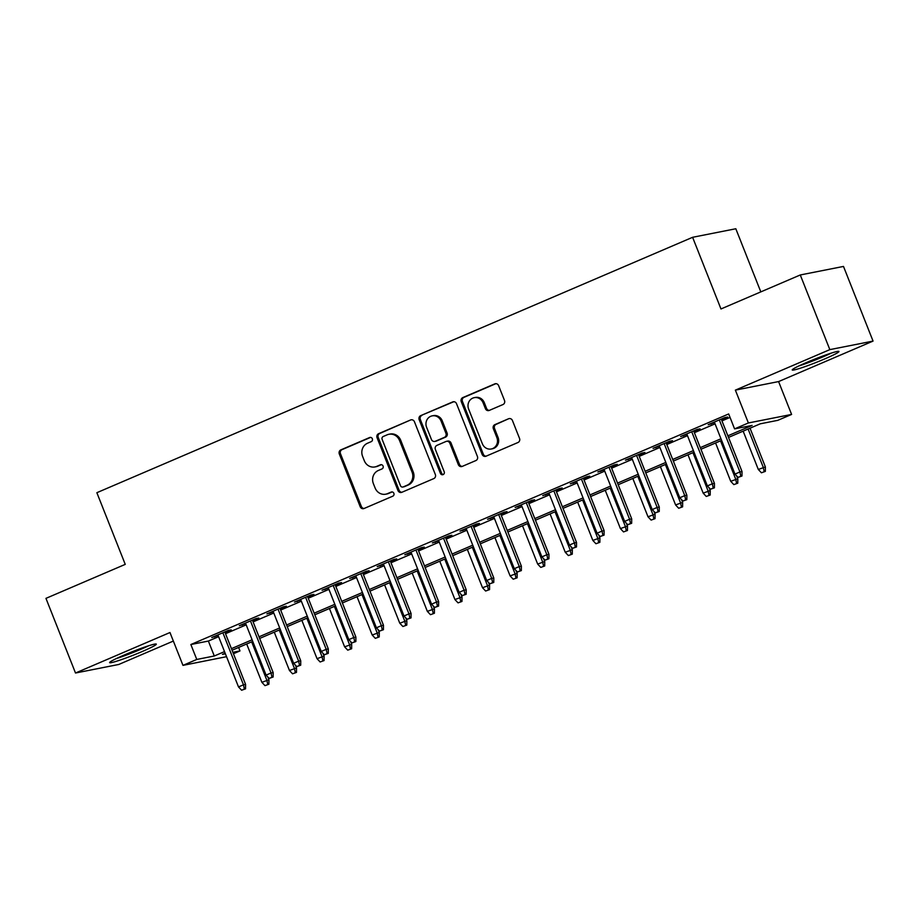 <?xml version="1.0" encoding="UTF-8"?>
<svg xmlns="http://www.w3.org/2000/svg" width="919" height="919" viewBox="0 0 919 919"><rect width="100%" height="100%" fill="white"/><g stroke="black" fill="none" stroke-linecap="round" stroke-linejoin="round"><path stroke-width="1.38" d="M372.333 438.777A2.217 2.056 -101.2 0 0 369.622 437.536L340.857 449.873A3.159 2.941 -101.2 0 0 339.306 453.963L360.202 506.725A3.159 2.941 -101.2 0 0 364.073 508.494L392.838 496.157A2.217 2.056 -101.2 0 0 391.597 491.941A2.217 2.056 -101.2 0 0 391.207 492.056L387.485 493.652A10.109 9.397 -101.2 0 1 385.727 494.192A10.109 9.397 -101.2 0 1 375.113 487.989L373.367 483.589A10.109 9.397 -101.2 0 1 378.318 470.494L382.04 468.897A2.217 2.056 -101.2 0 0 380.799 464.681A2.217 2.056 -101.2 0 0 380.42 464.796L376.698 466.392A10.109 9.397 -101.2 0 1 374.941 466.932A10.109 9.397 -101.2 0 1 364.315 460.729L362.58 456.329A10.109 9.397 -101.2 0 1 367.52 443.234L371.242 441.637A2.217 2.056 -101.2 0 0 372.333 438.777M806.48 362.523A25.112 1.804 158.4 0 0 792.235 369.978A25.112 1.804 158.4 0 0 824.699 358.927A25.112 1.804 158.4 0 0 838.944 351.483A25.112 1.804 158.4 0 0 806.48 362.523M123.858 655.178A25.112 1.804 158.4 0 0 109.614 662.622A25.112 1.804 158.4 0 0 142.077 651.582A25.112 1.804 158.4 0 0 156.322 644.127A25.112 1.804 158.4 0 0 123.858 655.178M502.946 404.555A3.159 2.941 -101.2 0 0 504.497 400.454L498.626 385.658A3.159 2.941 -101.2 0 0 494.767 383.889L462.82 397.582A3.159 2.941 -101.2 0 0 461.269 401.672L482.165 454.434A3.159 2.941 -101.2 0 0 486.025 456.203L517.971 442.51A3.159 2.941 -101.2 0 0 519.522 438.42L512.446 420.534A3.159 2.941 -101.2 0 0 508.575 418.765L494.904 424.624A3.159 2.941 -101.2 0 0 493.354 428.725L496.869 437.582A8.455 7.857 -101.2 0 1 491.263 448.989A8.455 7.857 -101.2 0 1 482.383 443.797L468.633 409.058A8.455 7.857 -101.2 0 1 474.238 397.663A8.455 7.857 -101.2 0 1 483.118 402.855L485.404 408.645A3.159 2.941 -101.2 0 0 489.276 410.414L502.946 404.555M800.277 274.965L843.493 266.43L873.05 341.087L829.834 349.622L800.277 274.965L720.978 308.968L692.604 237.297L96.863 492.699L125.248 564.369L45.95 598.361L75.507 673.018L169.969 632.525L182.973 665.367L196.769 659.451L190.853 644.529L728.675 413.952L734.58 428.886L748.376 422.97L791.592 414.435L777.807 420.339L760.277 423.808L728.514 437.421M829.834 349.622L735.372 390.127L748.376 422.97M414.435 421.752A3.159 2.941 -101.2 0 0 410.563 419.983L378.628 433.676A3.159 2.941 -101.2 0 0 377.077 437.766L397.961 490.528A3.159 2.941 -101.2 0 0 401.833 492.297L433.779 478.604A3.159 2.941 -101.2 0 0 435.33 474.514L414.435 421.752M420.718 415.629L452.665 401.936A3.159 2.941 -101.2 0 1 456.536 403.705L477.421 456.467A3.159 2.941 -101.2 0 1 475.881 460.557L462.2 466.415A3.159 2.941 -101.2 0 1 458.34 464.646L449.862 443.245A3.159 2.941 -101.2 0 0 446.002 441.476L436.927 445.37A3.159 2.941 -101.2 0 0 435.376 449.46L444.199 471.734A2.217 2.056 -101.2 0 1 442.74 474.721A2.217 2.056 -101.2 0 1 440.408 473.365L419.179 419.719A3.159 2.941 -101.2 0 1 420.718 415.629L453.814 401.718M75.507 673.018L118.723 664.483L173.358 641.06M225.04 632.502L231.209 629.86L228.28 630.434L211.738 637.533L218.136 635.466M252.61 620.681L258.779 618.039L255.861 618.613L239.319 625.713L245.718 623.645M280.192 608.86L286.36 606.207L283.443 606.793L266.901 613.881L273.288 611.813M307.773 597.028L313.942 594.386L311.024 594.961L294.471 602.06L300.869 599.992M335.355 585.208L341.523 582.566L338.606 583.14L322.052 590.239L328.451 588.171M362.936 573.387L369.105 570.733L366.187 571.319L349.634 578.407L356.032 576.339M390.518 561.555L396.686 558.913L393.769 559.487L377.215 566.586L383.614 564.519M418.099 549.734L424.268 547.092L421.35 547.667L404.797 554.766L411.195 552.698M445.681 537.914L451.849 535.272L448.931 535.846L432.378 542.934L438.777 540.866M473.262 526.082L479.431 523.439L476.501 524.014L459.959 531.113L466.358 529.045M500.844 514.261L507.012 511.619L504.083 512.193L487.541 519.292L493.94 517.225M528.414 502.44L534.582 499.798L531.664 500.373L515.122 507.46L521.521 505.393M555.995 490.608L562.164 487.966L559.246 488.54L542.704 495.64L549.102 493.572M583.576 478.788L589.745 476.145L586.827 476.72L570.285 483.819L576.673 481.751M611.158 466.967L617.327 464.325L614.409 464.899L597.855 471.987L604.254 469.919M638.739 455.135L644.908 452.493L641.99 453.067L625.437 460.166L631.835 458.099M666.321 443.314L672.49 440.672L669.572 441.246L653.018 448.346L659.417 446.278M693.902 431.493L700.071 428.851L697.153 429.426L680.6 436.514L686.998 434.446M190.853 644.529L208.372 641.06L218.607 636.672M225.511 633.719L246.189 624.851M253.093 621.887L273.77 613.03M280.674 610.067L301.352 601.198M308.256 598.246L328.933 589.378M335.837 586.414L356.515 577.557M363.419 574.593L384.096 565.725M391 562.773L411.678 553.904M418.582 550.952L439.259 542.084M446.163 539.12L466.841 530.252M473.733 527.299L494.411 518.431M501.314 515.479L521.992 506.61M528.896 503.646L549.573 494.79M556.477 491.826L577.155 482.957M584.059 480.005L604.736 471.137M611.64 468.173L632.318 459.316M639.222 456.352L659.899 447.484M666.803 444.532L687.481 435.663M694.385 432.7L715.062 423.843M721.966 420.879L730.042 417.41M721.484 419.673L727.653 417.019L724.735 417.605L708.181 424.693L714.58 422.625M760.817 291.886L735.82 228.751L692.604 237.297M735.372 390.127L778.588 381.58L873.05 341.087M778.588 381.58L791.592 414.435M238.618 647.458L239.985 650.916L233.437 653.731M226.533 656.683L182.973 665.367M727.871 435.813L752.11 425.417L734.58 428.886M196.769 659.451L214.288 655.994L224.523 651.605M231.427 648.653L252.105 639.785M259.009 636.821L279.686 627.964M286.59 625L307.268 616.132M314.172 613.18L334.849 604.311M341.753 601.348L362.431 592.491M369.323 589.527L390.001 580.659M396.905 577.706L417.582 568.838M424.486 565.874L445.164 557.017M452.068 554.054L472.745 545.185M479.649 542.233L500.327 533.365M507.231 530.401L527.908 521.544M534.812 518.58L555.49 509.712M562.394 506.76L583.071 497.891M589.975 494.927L610.653 486.071M617.557 483.107L638.234 474.238M645.127 471.286L665.816 462.418M672.708 459.454L693.385 450.597M700.289 447.633L720.967 438.765M225.166 653.225L222.467 654.385L225.396 653.8M232.886 652.318L239.985 650.916M721.61 440.385L700.933 449.253M694.029 452.205L673.351 461.074M666.447 464.038L645.77 472.894M638.866 475.858L618.188 484.727M611.284 487.679L590.607 496.547M583.714 499.511L563.025 508.368M556.133 511.332L535.455 520.2M528.551 523.152L507.874 532.021M500.97 534.984L480.292 543.841M473.388 546.805L452.711 555.673M445.807 558.626L425.129 567.494M418.225 570.458L397.548 579.315M390.644 582.278L369.966 591.147M363.062 594.099L342.385 602.967M335.481 605.931L314.803 614.788M307.899 617.752L287.222 626.62M280.329 629.572L259.652 638.441M252.748 641.393L232.07 650.261M208.372 641.06L214.288 655.994M214.655 636.959L214.426 636.373M242.237 625.127L242.007 624.552M269.818 613.306L269.589 612.732M297.4 601.486L297.17 600.9M324.981 589.653L324.752 589.079M352.551 577.833L352.333 577.258M380.133 566.012L379.915 565.438M407.714 554.18L407.485 553.606M435.296 542.359L435.066 541.785M462.877 530.539L462.648 529.964M490.459 518.707L490.229 518.132M518.04 506.886L517.811 506.312M545.622 495.065L545.392 494.491M573.203 483.233L572.974 482.659M600.785 471.413L600.555 470.838M628.366 459.592L628.136 459.018M655.936 447.771L655.718 447.185M683.518 435.939L683.288 435.365M711.099 424.118L710.869 423.544M374.941 466.932L376.112 466.703A10.109 9.397 -101.2 0 0 377.858 466.163L376.698 466.392M381.385 464.658L377.858 466.163M385.727 494.192L386.899 493.962A10.109 9.397 -101.2 0 0 388.657 493.423L387.485 493.652M392.172 491.918L388.657 493.423M370.587 437.398L342.029 449.632A3.159 2.941 -101.2 0 0 340.478 453.733L361.374 506.495A3.159 2.941 -101.2 0 0 364.096 508.483M410.563 419.983L379.788 433.446A3.159 2.941 -101.2 0 0 378.249 437.536L399.133 490.298A3.159 2.941 -101.2 0 0 401.856 492.285M383.223 436.502A2.217 2.056 -101.2 0 0 382.143 439.362L400.477 485.68A2.217 2.056 -101.2 0 0 403.188 486.921L407.117 485.232A10.109 9.397 -101.2 0 0 412.068 472.148L399.524 440.488A10.109 9.397 -101.2 0 0 388.909 434.273A10.109 9.397 -101.2 0 0 387.152 434.825L383.223 436.502M402.809 487.036L403.969 486.806A2.217 2.056 -101.2 0 0 404.36 486.691L403.188 486.921M388.909 434.273L390.07 434.044A10.109 9.397 -101.2 0 1 400.695 440.258L413.228 471.918A10.109 9.397 -101.2 0 1 408.277 485.002L404.36 486.691M446.542 441.315L447.714 441.074A3.159 2.941 -101.2 0 1 451.034 443.015L459.5 464.417A3.159 2.941 -101.2 0 0 462.234 466.404M421.89 415.399A3.159 2.941 -101.2 0 0 420.339 419.489L441.579 473.136A2.217 2.056 -101.2 0 0 443.303 474.514M441.074 421.051A8.455 7.857 -101.2 0 0 432.194 415.859A8.455 7.857 -101.2 0 0 426.588 427.255L431.436 439.489A3.159 2.941 -101.2 0 0 435.307 441.269L444.371 437.375A3.159 2.941 -101.2 0 0 445.922 433.286L441.074 421.051L442.246 420.81A8.455 7.857 -101.2 0 0 433.366 415.629L432.194 415.859M434.756 441.43L435.928 441.2A3.159 2.941 -101.2 0 0 436.468 441.028L435.307 441.269M442.246 420.81L447.082 433.056A3.159 2.941 -101.2 0 1 445.543 437.145L436.468 441.028M474.238 397.663L475.399 397.433A8.455 7.857 -101.2 0 1 484.279 402.625L486.576 408.415A3.159 2.941 -101.2 0 0 489.299 410.402M491.263 448.989L492.435 448.759A8.455 7.857 -101.2 0 0 498.029 437.352L496.869 437.582M508.575 418.765L496.065 424.394A3.159 2.941 -101.2 0 0 494.525 428.484L498.029 437.352M495.904 383.66L463.98 397.353A3.159 2.941 -101.2 0 0 462.441 401.442L483.325 454.204A3.159 2.941 -101.2 0 0 486.048 456.192M264.982 685.631L268.899 684.218L264.982 685.631L261.869 682.312L268.934 679.773L267.82 676.958M267.739 684.448L266.832 680.186L251.657 641.864M261.869 682.312L246.694 643.989M268.934 679.773L268.899 684.218M244.374 689.066L241.617 690.249L245.545 688.836L244.374 689.066L243.478 684.804L238.503 686.93L217.906 634.891M222.869 632.754L243.478 684.804L245.58 684.379L224.81 631.927M245.545 688.836L245.58 684.379M238.503 686.93L241.617 690.249M146.443 646.494A21.734 1.562 -21.6 0 1 139.906 649.434A21.734 1.562 -21.6 0 1 118.436 657.579M116.208 658.624A24.951 1.792 158.4 0 0 141.078 649.205A24.951 1.792 158.4 0 0 148.786 645.724M829.053 353.838A21.734 1.562 -21.6 0 1 802.459 364.475A21.734 1.562 -21.6 0 1 801.058 364.923M798.829 365.969A24.951 1.792 158.4 0 0 800.656 365.383A24.951 1.792 158.4 0 0 831.396 353.08M292.552 673.811L296.481 672.398L292.552 673.811L289.451 670.491L296.515 667.941L295.401 665.126M295.321 672.628L294.413 668.366L279.238 630.043M289.451 670.491L274.276 632.169M296.515 667.941L296.481 672.398M320.134 661.979L324.062 660.566L320.134 661.979L317.032 658.67L324.097 656.12L322.983 653.306M322.891 660.795L321.995 656.534L306.82 618.211M317.032 658.67L301.857 620.348M324.097 656.12L324.062 660.566M347.715 650.158L351.644 648.745L347.715 650.158L344.614 646.838L351.678 644.299L350.564 641.485M350.472 648.975L349.576 644.713L334.401 606.391M344.614 646.838L329.439 608.516M351.678 644.299L351.644 648.745M375.297 638.337L379.225 636.924L375.297 638.337L372.195 635.018L379.26 632.467L378.146 629.653M378.054 637.154L377.158 632.892L361.983 594.57M372.195 635.018L357.02 596.695M379.26 632.467L379.225 636.924M271.955 677.234L269.198 678.417L273.127 677.004L271.955 677.234L271.048 672.972L266.085 675.109L245.488 623.059M250.45 620.934L271.048 672.972L273.161 672.559L252.392 620.107M273.127 677.004L273.161 672.559M266.085 675.109L269.198 678.417M299.537 665.413L296.78 666.597L300.708 665.184L299.537 665.413L298.629 661.152L293.666 663.277L273.069 611.238M278.032 609.113L298.629 661.152L300.731 660.738L279.962 608.275M300.708 665.184L300.731 660.738M293.666 663.277L296.78 666.597M327.118 653.593L324.361 654.776L328.278 653.363L327.118 653.593L326.211 649.331L321.248 651.456L300.639 599.418M305.613 597.281L326.211 649.331L328.313 648.917L307.543 596.454M328.278 653.363L328.313 648.917M321.248 651.456L324.361 654.776M354.7 641.761L351.943 642.944L355.86 641.531L354.7 641.761L353.792 637.499L348.829 639.635L328.221 587.586M333.195 585.46L353.792 637.499L355.894 637.085L335.125 584.633M355.86 641.531L355.894 637.085M348.829 639.635L351.943 642.944M402.878 626.505L406.807 625.092L402.878 626.505L399.776 623.197L406.841 620.647L405.727 617.832M405.635 625.322L404.739 621.06L389.564 582.738M399.776 623.197L384.601 584.875M406.841 620.647L406.807 625.092M382.281 629.94L379.513 631.123L383.441 629.71L382.281 629.94L381.374 625.678L376.411 627.803L355.802 575.765M360.765 573.64L381.374 625.678L383.476 625.265L362.706 572.801M383.441 629.71L383.476 625.265M376.411 627.803L379.513 631.123M430.46 614.685L434.388 613.272L430.46 614.685L427.346 611.365L434.423 608.826L433.308 606.012M433.217 613.501L432.321 609.24L417.146 570.917M427.346 611.365L412.183 573.042M434.423 608.826L434.388 613.272M458.041 602.864L461.97 601.451L458.041 602.864L454.928 599.544L462.004 596.994L460.878 594.179M460.798 601.681L459.902 597.419L444.727 559.097M454.928 599.544L439.764 561.222M462.004 596.994L461.97 601.451M485.623 591.032L489.551 589.619L485.623 591.032L482.509 587.723L489.574 585.173L488.46 582.359M488.38 589.849L487.472 585.587L472.309 547.264M482.509 587.723L467.334 549.401M489.574 585.173L489.551 589.619M513.204 579.211L517.121 577.798L513.204 579.211L510.091 575.891L517.156 573.353L516.041 570.538M515.961 578.028L515.054 573.766L499.89 535.444M510.091 575.891L494.916 537.569M517.156 573.353L517.121 577.798M540.786 567.391L544.703 565.978L540.786 567.391L537.672 564.071L544.737 561.532L543.623 558.706M543.543 566.207L542.635 561.946L527.46 523.623M537.672 564.071L522.497 525.748M544.737 561.532L544.703 565.978M409.851 618.119L407.094 619.303L411.023 617.89L409.851 618.119L408.955 613.858L403.992 615.983L383.384 563.944M388.346 561.808L408.955 613.858L411.057 613.444L390.288 560.981M411.023 617.89L411.057 613.444M403.992 615.983L407.094 619.303M437.433 606.287L434.676 607.47L438.604 606.058L437.433 606.287L436.536 602.025L431.574 604.162L410.965 552.112M415.928 549.987L436.536 602.025L438.639 601.612L417.869 549.16M438.604 606.058L438.639 601.612M431.574 604.162L434.676 607.47M465.014 594.467L462.257 595.65L466.186 594.237L465.014 594.467L464.118 590.205L459.155 592.33L438.547 540.292M443.509 538.166L464.118 590.205L466.22 589.791L445.451 537.328M466.186 594.237L466.22 589.791M459.155 592.33L462.257 595.65M492.595 582.646L489.838 583.829L493.767 582.416L492.595 582.646L491.699 578.384L486.737 580.509L466.128 528.471M471.091 526.334L491.699 578.384L493.802 577.971L473.032 525.507M493.767 582.416L493.802 577.971M486.737 580.509L489.838 583.829M520.177 570.825L517.42 571.997L521.349 570.584L520.177 570.825L519.281 566.552L514.307 568.689L493.71 516.639M498.672 514.514L519.281 566.552L521.383 566.138L500.614 513.687M521.349 570.584L521.383 566.138M514.307 568.689L517.42 571.997M568.356 555.558L572.284 554.146L568.356 555.558L565.254 552.25L572.319 549.7L571.204 546.885M571.124 554.375L570.217 550.113L555.042 511.791M565.254 552.25L550.079 513.928M572.319 549.7L572.284 554.146M547.758 558.993L545.001 560.176L548.93 558.763L547.758 558.993L546.862 554.731L541.888 556.857L521.291 504.818M526.254 502.693L546.862 554.731L548.965 554.318L528.195 501.866M548.93 558.763L548.965 554.318M541.888 556.857L545.001 560.176M595.937 543.738L599.866 542.325L595.937 543.738L592.835 540.418L599.9 537.879L598.786 535.065M598.694 542.555L597.798 538.293L582.623 499.97M592.835 540.418L577.66 502.096M599.9 537.879L599.866 542.325M575.34 547.173L572.583 548.356L576.512 546.943L575.34 547.173L574.432 542.911L569.47 545.036L548.873 492.998M553.835 490.872L574.432 542.911L576.535 542.497L555.765 490.034M576.512 546.943L576.535 542.497M569.47 545.036L572.583 548.356M623.519 531.917L627.447 530.504L623.519 531.917L620.417 528.597L627.482 526.059L626.367 523.233M626.276 530.734L625.379 526.472L610.205 488.15M620.417 528.597L605.242 490.275M627.482 526.059L627.447 530.504M602.921 535.352L600.164 536.524L604.082 535.111L602.921 535.352L602.014 531.079L597.051 533.215L576.454 481.165M581.417 479.04L602.014 531.079L604.116 530.665L583.347 478.213M604.082 535.111L604.116 530.665M597.051 533.215L600.164 536.524M651.1 520.085L655.029 518.672L651.1 520.085L647.998 516.777L655.063 514.226L653.949 511.412M653.857 518.902L652.961 514.64L637.786 476.318M647.998 516.777L632.823 478.454M655.063 514.226L655.029 518.672M630.503 523.52L627.746 524.703L631.663 523.29L630.503 523.52L629.595 519.258L624.633 521.383L604.024 469.345M608.998 467.22L629.595 519.258L631.698 518.844L610.928 466.392M631.663 523.29L631.698 518.844M624.633 521.383L627.746 524.703M678.681 508.264L682.61 506.851L678.681 508.264L675.58 504.945L682.645 502.406L681.53 499.591M681.438 507.081L680.542 502.819L665.367 464.497M675.58 504.945L660.405 466.622M682.645 502.406L682.61 506.851M658.084 511.699L655.327 512.882L659.245 511.469L658.084 511.699L657.177 507.437L652.214 509.563L631.606 457.524M636.58 455.399L657.177 507.437L659.279 507.024L638.51 454.56M659.245 511.469L659.279 507.024M652.214 509.563L655.327 512.882M706.263 496.444L710.192 495.031L706.263 496.444L703.161 493.124L710.226 490.585L709.112 487.759M709.02 495.261L708.124 490.999L692.949 452.676M703.161 493.124L687.986 454.802M710.226 490.585L710.192 495.031M685.666 499.879L682.897 501.062L686.826 499.637L685.666 499.879L684.758 495.617L679.796 497.742L659.187 445.704M664.15 443.567L684.758 495.617L686.861 495.192L666.091 442.74M686.826 499.637L686.861 495.192M679.796 497.742L682.897 501.062M733.844 484.612L737.773 483.199L733.844 484.612L730.731 481.303L737.808 478.753L736.693 475.939M736.601 483.428L735.705 479.167L720.53 440.844M730.731 481.303L715.568 442.981M737.808 478.753L737.773 483.199M761.426 472.791L765.355 471.378L761.426 472.791L758.313 469.471L765.378 466.932L750.042 428.197M764.183 471.608L763.275 467.346L748.112 429.024M758.313 469.471L743.149 431.149M765.378 466.932L765.355 471.378M713.236 488.046L710.479 489.23L714.408 487.817L713.236 488.046L712.34 483.785L707.377 485.91L686.769 433.871M691.731 431.746L712.34 483.785L714.442 483.371L693.673 430.919M714.408 487.817L714.442 483.371M707.377 485.91L710.479 489.23M740.817 476.226L738.06 477.409L741.989 475.996L740.817 476.226L739.921 471.964L734.959 474.089L714.35 422.051M719.313 419.926L739.921 471.964L742.024 471.55L721.254 419.087M741.989 475.996L742.024 471.55M734.959 474.089L738.06 477.409M370.403 437.387L369.622 437.536M391.988 491.906L391.207 492.056M381.201 464.646L380.42 464.796M361.374 506.495L360.202 506.725M340.478 453.733L339.306 453.963M342.029 449.632L340.857 449.873M399.133 490.298L397.961 490.528M378.249 437.536L377.077 437.766M379.788 433.446L378.628 433.676M408.277 485.002L407.117 485.232M413.228 471.918L412.068 472.148M400.695 440.258L399.524 440.488M453.779 401.718L452.665 401.936M459.5 464.417L458.34 464.646M451.034 443.015L449.862 443.245M441.579 473.136L440.408 473.365M420.339 419.489L419.179 419.719M445.543 437.145L444.371 437.375M447.082 433.056L445.922 433.286M486.576 408.415L485.404 408.645M484.279 402.625L483.118 402.855M494.525 428.484L493.354 428.725M496.065 424.394L494.904 424.624M483.325 454.204L482.165 454.434M462.441 401.442L461.269 401.672M463.98 397.353L462.82 397.582M495.881 383.66L494.767 383.889"/></g></svg>
